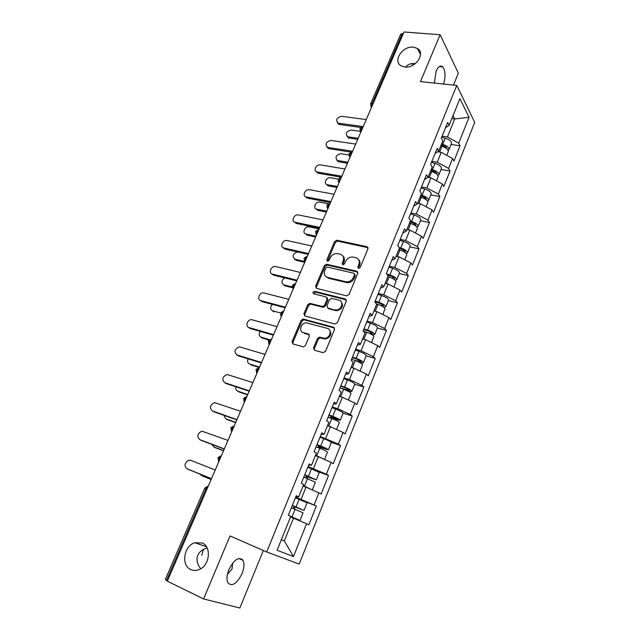 <?xml version="1.0" encoding="UTF-8"?>
<svg xmlns="http://www.w3.org/2000/svg" width="640" height="640" viewBox="0 0 640 640"><rect width="100%" height="100%" fill="white"/><g stroke="black" fill="none" stroke-linecap="round" stroke-linejoin="round"><path stroke-width="0.96" d="M415.32 63.616C410.704 63.256 407.528 64.408 405.784 67.072M404.872 67.016L401.248 65.912C392.296 61.408 402.464 45.712 413.344 47.136L417.392 48.432C425.944 53.128 415.568 68.592 404.872 67.016M207.16 548.056C202.376 549.4 199.272 551.784 197.864 555.216C196.096 559.352 197.04 563.872 200.704 568.776M190.808 569.56C180.808 565.464 183.824 545.84 194.744 542.744L202.128 542.984C211.96 546.672 209.664 566.128 198.776 569.72C195.968 570.76 193.312 570.704 190.808 569.56M358.496 268.464L360.2 267.496L367.944 248.8L366.968 246.68L336.832 240.232L334.552 241.608L326.8 259.864L327.552 261.36L329.088 260.392L330.096 258.008C331.688 254.928 334.072 253.456 337.264 253.584L340.184 254.216C343.256 255.264 344.248 257.52 343.16 260.968L342.152 263.376L342.808 264.864L344.488 263.904L345.496 261.504C347.088 258.392 349.496 256.904 352.736 257.032L355.736 257.68C358.88 258.744 359.912 261.024 358.824 264.52L357.816 266.952L358.496 268.464M232.68 563.08L232 569.048L227.432 574.336M228.944 569.528C234.24 559.352 238.936 556.312 243.024 560.4C244.52 563.632 244.192 568.048 242.024 573.648C236.8 583.872 232.08 586.928 227.872 582.808C226.4 579.56 226.76 575.136 228.944 569.528M434.344 83.072L436.128 71.112C438.28 66.456 440.496 65.04 442.76 66.88C445.464 70.808 445.728 76.528 443.568 84.04M203.456 549.408L201.792 555.176M313.544 347.856L314.456 350.184L323.024 352.664L325.504 351.304L334.52 329.52L333.576 327.224L303.064 319.008L301.08 320.408L292.056 341.656L292.92 343.944L303.52 346.92L305.424 345.512L309.296 336.296L308.4 334.008L303.392 332.6C298.296 331.448 300.976 322.56 306.32 322.8L327.288 328.36C332.44 329.472 330.032 338.392 324.568 338.32L319.368 337.16L317.416 338.576L313.544 347.856L314.392 348.576L314.408 350.168M230.008 535.944L203.6 598.944L167.32 581.168L403.984 32L440.12 34.728L420.464 81.608L456.784 85.432L266.696 551.968L230.008 535.944M346.584 295.848L349.032 294.472L357.76 273.392L356.792 271.216L326.544 264.232L324.352 265.624L315.608 286.2L316.504 288.368L346.584 295.848M346.24 301.224L337.368 322.656L334.904 324.024L304.808 315.928L303.928 313.704L307.744 304.728L309.784 303.328L322.56 306.56L324.608 305.152L327.128 299.168L326.208 296.96L313.656 293.792C312.544 292.744 312.816 291.912 314.496 291.288L345.28 298.992L346.24 301.224M456.784 85.432L474.728 122.36L299.216 564.096L266.696 551.968M298.28 498.912L316.36 506L295.688 497.104M316.36 506L308.848 524.824L306.576 523.768L293.472 556.56L277.072 550.264L290.776 516.416L288.32 515.28L296.264 495.688L298.672 496.92L303.696 484.504L301.328 483.216L309.136 463.968L311.448 465.344L316.384 453.144L314.104 451.712L321.776 432.792L324.008 434.312L328.864 422.328L326.664 420.752L334.208 402.16L336.36 403.816L341.128 392.024L339.008 390.32L346.424 372.04L348.496 373.832L353.192 362.24L351.144 360.4L358.432 342.432L360.432 344.344L365.048 332.952L363.072 330.992L370.24 313.32L372.168 315.352L376.704 304.152L374.808 302.064L381.856 284.688L383.712 286.84L388.176 275.824L386.344 273.616L393.28 256.528L395.064 258.792L399.456 247.952L397.696 245.64L404.512 228.824L406.232 231.208L410.552 220.536L408.856 218.112L415.568 201.568L417.224 204.056L421.472 193.56L419.84 191.032L426.448 174.752L428.04 177.344L432.224 167.016L430.648 164.384L437.152 148.368L438.68 151.056L442.8 140.888L441.288 138.16L447.68 122.392L449.16 125.176L459.896 98.648L469.048 117.288L458.696 143.184L447.448 136.944L442.08 136.208M451.072 144.512L460.072 145.784L458.696 143.184M460.072 145.784L453.976 161.064L452.568 158.52L448.6 168.44L437.24 162.232L431.856 161.408M441.016 169.528L450.032 170.952L448.6 168.44M450.032 170.952L443.848 186.464L442.376 184.008L438.352 194.08L426.864 187.912L421.48 187M430.816 194.928L439.84 196.504L438.352 194.08M439.84 196.504L433.552 212.256L432.032 209.896L427.944 220.128L416.328 214L410.936 212.992M420.448 220.72L429.488 222.448L427.944 220.128M429.488 222.448L423.104 238.448L421.52 236.192L417.368 246.584L405.624 240.496L400.224 239.384M409.92 246.92L418.976 248.808L417.368 246.584M418.976 248.808L412.488 265.056L410.848 262.904L406.624 273.464L394.752 267.416L389.352 266.208M399.232 273.52L408.288 275.576L406.624 273.464M408.288 275.576L401.704 292.088L400 290.04L395.712 300.768L383.712 294.76L378.296 293.456M388.368 300.552L397.44 302.776L395.712 300.768M397.44 302.776L390.744 319.552L388.976 317.608L384.624 328.512L372.488 322.552L367.064 321.136M377.336 328.008L386.416 330.408L384.624 328.512M386.416 330.408L379.616 347.456L377.776 345.632L373.352 356.712L361.072 350.8L355.656 349.272M366.12 355.912L375.208 358.488L373.352 356.712M375.208 358.488L368.296 375.816L366.4 374.104L361.896 385.368L349.48 379.512L344.056 377.872M354.728 384.264L363.824 387.032L361.896 385.368M363.824 387.032L356.8 404.64L354.824 403.048L350.248 414.504L337.688 408.696L332.264 406.944M343.12 413.144L352.248 416.04L350.248 414.504M352.248 416.04L345.112 433.944L343.064 432.48L338.416 444.12L320.28 436.496M331.216 442.312L340.488 445.528L338.416 444.12M340.488 445.528L333.224 463.728L331.104 462.4L326.376 474.232L308.088 466.544M318.4 471.776L328.52 475.512L326.376 474.232M328.52 475.512L321.144 494.016L318.944 492.824L314.136 504.856M301.128 499.232L306 487.176L303.064 486.056M296.04 496.24L298.672 496.92M318.944 492.824L306 487.176M313.52 468.544L318.312 456.688L315.384 455.64M308.728 464.968L311.448 465.344M331.104 462.4L318.312 456.688M325.704 438.376L330.416 426.712L327.696 425.792M321.192 434.232L324.008 434.312M343.064 432.48L330.416 426.712M337.688 408.696L342.328 397.232L339.4 396.304M333.448 404.016L336.36 403.816M354.824 403.048L342.328 397.232M349.48 379.512L354.04 368.232L351.112 367.368M345.504 374.312L348.496 373.832M366.4 374.104L354.04 368.232M361.072 350.8L365.56 339.704L362.64 338.904M357.352 345.096L360.432 344.344M377.776 345.632L365.56 339.704M372.488 322.552L376.896 311.632L373.976 310.896M369.008 316.36L372.168 315.352M388.976 317.608L376.896 311.632M383.712 294.76L388.048 284.016L385.136 283.336M380.472 288.096L383.712 286.84M400 290.04L388.048 284.016M394.752 267.416L399.024 256.84L396.112 256.208M391.752 260.288L395.064 258.792M410.848 262.904L399.024 256.84M405.624 240.496L409.832 230.088L406.92 229.512M402.848 232.928L406.232 231.208M421.52 236.192L409.832 230.088M416.328 214L420.472 203.752L417.56 203.224M413.768 206.008L417.224 204.056M432.032 209.896L420.472 203.752M426.864 187.912L430.936 177.824L428.032 177.352L424.512 179.512M442.376 184.008L430.936 177.824M437.24 162.232L441.248 152.296L437.608 151.768M435.096 153.432L438.68 151.056M452.568 158.52L441.248 152.296M403.288 33.616L402.32 33.544L372.176 103.432L373.144 103.552M370.648 103.848L400.704 34.216L402.32 33.544M447.448 136.944L454.72 118.944L453.016 115.648M451.824 118.584L454.72 118.944L469.048 117.288M445.504 127.76L449.16 125.176M453.48 85.088L458.36 73.144L440.12 34.728M203.6 598.944L239.856 608L263.352 550.504M167.456 580.848L165.28 579.592L204.728 488.208L206.024 488.712L166.496 580.368M241.84 559.016L242.488 560.16M281.36 539.664L284.312 540.872L293.472 518.184L290.544 516.992M281.376 539.632L284.312 540.872L293.472 556.56M306.576 523.768L293.472 518.184M358.472 268.456L359.576 265.384C360.44 263.032 360.104 261.096 358.56 259.584M342.896 256.032C344.472 257.52 344.816 259.456 343.936 261.832L342.824 264.872M368.04 247.688L337.608 241.12L335.328 242.488L327.488 261.352M357.84 272.168L327.336 265.08L325.152 266.464L316.432 287.016L316.368 288.32M354.568 274.784L353.888 273.264L327.496 267.112L325.832 268.064L324.768 270.584C323.648 274.04 324.608 276.32 327.664 277.432L346.536 281.888C349.672 281.88 352 280.376 353.496 277.36L354.568 274.784L355.328 275.632L354.664 274.12M325.928 276.6L328.464 278.264L327.664 277.432M355.328 275.632L354.264 278.2C352.768 281.208 350.448 282.712 347.312 282.72L328.464 278.264M327.176 297.816L327.936 299.968L325.432 305.944L323.376 307.352L310.624 304.112L308.584 305.512L304.776 314.48L304.744 315.912M346.288 299.88L315.528 292.128L313.768 293.816M334.912 309.816L335.944 309.952C341.504 310.328 344.256 301.232 338.92 300.176L331.56 298.352L329.464 299.76L326.952 305.752L327.872 307.984L336.744 310.744C342.352 309.072 343.808 306.04 341.12 301.64M327.72 307.936L328.688 308.776L327.872 307.984M335.72 310.6L328.688 308.776M329.312 329.672C332.24 333.968 330.936 337.104 325.4 339.056L320.208 337.904L318.264 339.32L314.392 348.576M302.392 332.16L303.392 332.6M309.312 334.768L304.248 333.344M334.536 328.032L303.92 319.768L301.936 321.168L292.936 342.384L292.936 343.944M360.144 131.296L351.24 130.04C346.36 131.256 345.136 133.456 347.576 136.64L349.168 138.08L348.456 137.888L347.064 136.36M448.192 150.416L449.064 149.52C449.04 147.456 446.928 145.736 442.704 144.352L441.52 144.048M451.456 143.56L451.536 143.352C451.528 141.272 449.424 139.536 445.208 138.168L441.656 137.256M441.104 145.08L442.92 145.552C445.456 146.376 446.744 147.416 446.776 148.664M348.288 136.84L358.184 138.28M448.208 151.648L448.288 151.44C448.264 149.392 446.144 147.672 441.92 146.288L440.736 145.976M349.168 138.08L357.728 139.336M366.248 119.568L341.704 116.296C336.736 117.568 335.48 119.808 337.944 123.024L339.584 124.52L338.856 124.328L337.448 122.76M360.936 127.48L339.584 124.52M363.216 126.6L338.664 123.216M348.888 154.968L340.96 153.72C335.944 154.992 334.768 157.248 337.424 160.48L338.336 161.68L336.816 160.168M437.984 175.6L438.928 174.728C438.864 172.768 436.712 171.072 432.472 169.664L431.28 169.344M441.368 168.664L441.448 168.472C441.392 166.48 439.248 164.784 435.008 163.376L431.448 162.432M430.888 170.32L432.712 170.808C435.28 171.664 436.584 172.688 436.624 173.88L436.568 174.008M337.968 160.616L347.864 162.224M438.072 176.872L438.144 176.68C438.08 174.728 435.92 173.04 431.672 171.624L430.488 171.304M338.872 161.816L347.44 163.216M338.184 179.08L330.528 177.744C326.488 176.848 323.144 183.632 327.136 184.656L328.072 185.816L326.424 184.32M427.592 201.168L428.64 200.328C428.528 198.464 426.344 196.808 422.072 195.36L420.88 195.032M431.12 194.16L431.2 193.976C431.096 192.088 428.912 190.424 424.656 188.984L421.072 187.992M420.512 195.944L422.344 196.456C424.928 197.336 426.248 198.336 426.32 199.464L426.176 199.712M327.496 184.744L337.392 186.512M427.776 202.496L427.848 202.312C427.728 200.456 425.536 198.808 421.272 197.36L420.072 197.024M328.432 185.904L336.992 187.44M328.392 203.736L319.944 202.12C315.784 201.136 312.472 208.304 316.696 209.184L317.664 210.304L315.896 208.84M417.008 227.12L418.192 226.328C418.032 224.568 415.808 222.952 411.52 221.472L410.32 221.12M420.72 220.04L420.792 219.872C420.64 218.088 418.424 216.464 414.136 214.992L410.544 213.96M409.976 221.976L411.816 222.504C414.408 223.4 415.76 224.384 415.856 225.448L415.568 225.784M316.864 209.224L326.768 211.168M417.32 228.512L417.384 228.344C417.224 226.592 414.992 224.976 410.696 223.496L409.496 223.144M317.832 210.344L326.4 212.032M319.112 228.936L309.208 226.864C304.936 225.776 301.656 233.296 306.08 234.064L315.984 236.192M406.208 253.464L407.584 252.728C407.376 251.088 405.112 249.504 400.792 247.984L399.088 247.472M410.152 246.336L410.216 246.176C410.016 244.504 407.768 242.912 403.456 241.4L399.848 240.328M399.272 248.408L401.12 248.96C403.728 249.88 405.104 250.84 405.232 251.84L404.72 252.232M406.696 254.936L406.76 254.776C406.544 253.144 404.28 251.56 399.96 250.04L398.76 249.68M306.08 234.064L307.072 235.136L315.648 236.984M297.344 251.896C292.616 254.032 291.88 256.496 295.128 259.28L296.16 260.312L294.376 258.992M395.168 280.192L396.808 279.552C396.544 278.024 394.24 276.48 389.896 274.928L386.568 273.888M399.424 273.04L399.48 272.896C399.232 271.336 396.936 269.784 392.6 268.24L388.976 267.12M387.472 274.976L390.256 275.84C392.88 276.784 394.272 277.72 394.44 278.648L393.584 279.032M295.128 259.28L305.04 261.584M395.912 281.776L395.968 281.632C395.704 280.112 393.392 278.568 389.056 277.016L387.84 276.64M296.16 260.312L304.728 262.312M355.68 144.088L331.12 140.416C326.016 141.744 324.808 144.04 327.488 147.296L328.44 148.552L326.896 147M351.296 152.16L328.984 148.696M352.6 151.232L328.04 147.432M344.952 168.984L320.376 164.888C316.272 164 312.84 170.912 316.888 171.928L317.864 173.144L316.192 171.608M341.4 177.224L318.232 173.224M341.824 176.24L317.248 172.016M334.056 194.264L309.48 189.728C305.248 188.752 301.84 196.056 306.136 196.92L307.144 198.096L305.336 196.592M330.488 202.544L307.312 198.128M330.88 201.624L306.304 196.96M323 219.928L298.408 214.944C294.072 213.864 290.688 221.536 295.184 222.288L296.224 223.408L294.328 221.96M319.408 228.248L296.224 223.408M319.776 227.4L295.184 222.288M311.768 245.992L286.984 240.512C282.656 239.616 279.512 247.2 283.896 248L284.968 249.08L283.152 247.72M308.16 254.352L284.968 249.08M308.488 253.584L283.896 248M284.536 277.856C281.256 280.648 281.08 282.984 284.016 284.872L285.072 285.856L283.384 284.632M383.824 307.296L385.856 306.808C385.536 305.392 383.192 303.888 378.832 302.296L375.184 301.12M388.52 300.168L388.576 300.04C388.272 298.592 385.936 297.08 381.576 295.496L377.936 294.336M374.928 301.768L379.216 303.152C381.856 304.112 383.272 305.024 383.472 305.88L382.032 306.152M284.016 284.872L292.136 286.92M384.952 309.048L385.008 308.92C384.68 307.512 382.336 306.008 377.968 304.416L376.528 303.952M374.624 311.056L373.992 310.856M285.072 285.856L292.424 287.712M300.36 272.464L275.368 266.472C271.056 265.784 268.176 273.264 272.44 274.112L273.544 275.136L271.816 273.888M345.448 299.168L345.848 299.28M296.736 280.864L273.544 275.136M297.032 280.176L272.44 274.112M272.312 304.376C269.96 307.232 270.104 309.392 272.736 310.856L273.824 311.792L272.24 310.672M363.696 329.464L368 330.896C370.656 331.88 372.096 332.768 372.328 333.552L369.64 333.432M372.048 334.728L374.728 334.496C374.352 333.2 371.968 331.736 367.584 330.104L363.928 328.888M377.44 327.736L377.488 327.616C377.128 326.296 374.76 324.816 370.376 323.2L366.72 321.992M272.736 310.856L280.392 312.936L281.448 316.336M373.816 336.752L373.864 336.64C373.488 335.352 371.104 333.896 366.712 332.264L363.168 331.08M364.464 339.4L362.68 338.792M288.768 299.352L263.568 292.84C259.288 292.36 256.656 299.736 260.8 300.624L261.944 301.608L260.32 300.456M285.128 307.8L261.944 301.608M285.392 307.184L260.8 300.624M260.184 331.368C258.584 334.112 258.952 336.064 261.288 337.24L262.408 338.12L260.936 337.112M352.28 357.6L356.6 359.096C359.272 360.104 360.744 360.968 361.008 361.68L354.864 360.424M359.44 362.344L359.736 362.432C361.984 363.056 363.216 363.12 363.424 362.632C362.992 361.456 360.568 360.04 356.152 358.368L352.48 357.104M366.184 355.744L366.232 355.648C365.808 354.44 363.4 353.008 358.992 351.352L355.32 350.096M261.288 337.24L269.504 339.632M362.504 364.912L362.544 364.816C362.104 363.648 359.68 362.232 355.264 360.568L351.592 359.296M357.304 369.784L354.136 368.28M353.976 368.216L351.184 367.192M262.408 338.12L268.952 340.032M277 326.664L251.584 319.632C247.36 319.344 244.952 326.624 248.976 327.56L250.152 328.48L248.648 327.44M273.336 335.152L250.152 328.48M273.568 334.624L248.976 327.56M248.072 358.84C247.096 361.352 247.624 363.072 249.656 364.024L249.464 363.952M340.672 386.208L345.016 387.76C347.704 388.792 349.2 389.624 349.496 390.256L341.56 388.592M344.616 389.696L348.288 390.84C350.536 391.512 351.752 391.64 351.928 391.224C351.44 390.184 348.976 388.808 344.528 387.104L340.848 385.784M354.744 384.216L354.784 384.128C354.304 383.048 351.848 381.664 347.416 379.968L343.736 378.664M249.656 364.024L259.568 367.12M351.008 393.528L351.04 393.448C350.544 392.416 348.072 391.04 343.632 389.328L339.944 388.008M346.8 399.312L339.496 396.056M250.816 364.856L259.384 367.536M265.04 354.416L239.424 346.848C234.56 348.992 233.744 351.68 236.976 354.912L238.184 355.784L236.8 354.856M261.36 362.944L238.184 355.784M261.552 362.504L236.976 354.912M235.944 386.808C235.48 388.992 236.112 390.464 237.848 391.224L237.824 391.216M330.832 418.216L340.248 420.296C339.696 419.384 337.184 418.056 332.72 416.304L329.024 414.944M328.88 415.28L337.8 419.304L330.712 417.328L329.488 417.72M340.248 420.296L343.152 413.072C342.616 412.136 340.112 410.792 335.656 409.056L331.96 407.704M237.848 391.224L247.752 394.528M339.312 422.616L339.344 422.552C338.784 421.648 336.272 420.328 331.8 418.576L328.104 417.2M335.84 429.184L327.616 425.4M239.04 392L247.608 394.864M252.888 382.616L227.072 374.496C222.344 376.76 221.576 379.496 224.776 382.704L226.024 383.52L224.784 382.704M249.192 391.192L226.024 383.52M249.344 390.832L224.776 382.704M223.8 415.28L225.856 418.856L227.08 419.576L226.136 419.016M318.584 447.848L319.92 447.32L328.376 449.84C327.76 449.072 325.208 447.792 320.712 446L317 444.584M316.896 444.84L325.912 448.84L318.848 446.624L317.384 447.384M331.304 442.56L331.32 442.504C330.72 441.696 328.184 440.408 323.696 438.624L319.984 437.216M225.856 418.856L235.752 422.376M327.432 452.184L327.456 452.136C326.832 451.376 324.272 450.096 319.776 448.304L316.064 446.88M324.448 459.424L315.544 455.24M315.448 455.472L321.616 458.16M227.08 419.576L235.64 422.624M240.536 411.272L214.536 402.6C209.944 404.968 209.224 407.744 212.384 410.944L212.712 411.136M236.824 419.888L213.672 411.696M236.936 419.624L212.384 410.944M211.68 444.32L214.304 447.248M306.352 478.056L307.904 477.04L316.304 479.888L304.776 474.72M304.704 474.888L313.816 478.864L306.792 476.416L305.208 477.608M319.28 472.464L307.808 467.232M213.672 446.912L223.56 450.664M315.352 482.248L303.824 477.056M311.528 489.584L303.256 485.576M303.2 485.72L309.104 488.528M214.936 447.576L223.488 450.824M227.984 440.4L201.808 431.16C197.344 433.624 196.664 436.448 199.792 439.632L200.48 439.992M224.248 449.064L201.112 440.328M224.32 448.896L199.792 439.632M199.728 474L202.32 475.904M294.12 508.872L295.024 507.24L295.68 507.264L304.024 510.44L292.344 505.368M292.304 505.456L301.52 509.392L294.528 506.704L293.88 506.68L293 508.416M290.744 516.488L297.496 519.392L290.672 516.68M290.648 516.736L300.008 520.44L290.768 516.432M307.064 502.872L295.424 497.76M201.288 475.424L211.176 479.4M303.064 512.824L291.376 507.752M202.592 476.032L211.144 479.472M215.224 470.008L190.704 460.328L188.88 460.192C184.536 462.744 183.912 465.616 186.992 468.792L188.08 469.296M211.472 478.72L188.36 469.424M211.504 478.648L186.992 468.792M370.608 106.04L371.552 107.216L370.608 103.944L372.176 103.432L371.848 106.56M206.992 489.112L206.024 488.712L208.144 486.424M361.168 131.352L361.488 128.224L363.064 126.952M359.952 130.808L360.896 131.984M350.32 156.52L350.64 153.392L352.248 152.056M349.136 155.952L350.064 157.128M339.304 182.08L339.616 178.944L341.264 177.544M338.152 181.496L339.056 182.656M328.12 208.04L328.416 204.904L330.104 203.432M327 207.448L327.888 208.584M316.752 234.408L317.048 231.272L318.768 229.728M315.672 233.808L316.536 234.92M305.208 261.2L305.496 258.056L307.256 256.448M304.168 260.592L305.008 261.672M293.48 288.416L293.76 285.272L295.56 283.584M292.48 287.816L293.288 288.856M281.56 316.072L281.832 312.928L283.68 311.16M280.616 315.48L281.392 316.472M269.448 344.176L269.712 341.032L271.6 339.184M268.56 343.6L269.296 344.544M257.144 372.744L257.392 369.6L259.328 367.672M256.304 372.192L257 373.064M244.624 401.784L244.872 398.64L246.848 396.624M243.864 401.256L244.504 402.064M231.904 431.304L232.136 428.16L234.16 426.064M231.216 430.816L231.8 431.544M218.968 461.32L219.192 458.184L221.264 455.992M218.36 460.888L218.88 461.52M359.576 265.384L358.824 264.52M342.928 264.232L342.152 263.376M343.936 261.832L343.16 260.968M327.592 260.72L326.8 259.864M335.328 242.488L334.552 241.608M337.688 241.136L336.912 240.248M367.696 247.576L366.968 246.68M358.576 267.808L357.816 266.952M316.432 287.016L315.608 286.2M325.152 266.464L324.352 265.624M327.52 265.112L326.728 264.264M357.552 272.072L356.792 271.216M346.488 282.592L345.704 281.752M354.264 278.2L353.496 277.36M304.776 314.48L303.928 313.704M308.584 305.512L307.744 304.728M310.968 304.168L310.136 303.376M323.016 307.296L322.192 306.512M325.432 305.944L324.608 305.152M327.936 299.968L327.128 299.168M315.528 292.128L314.704 291.32M346.064 299.8L345.28 298.992M318.264 339.32L317.416 338.576M320.704 337.968L319.872 337.224M324.04 338.904L323.208 338.16M309.256 334.752L308.4 334.008M292.936 342.384L292.056 341.656M301.936 321.168L301.08 320.408M304.336 319.824L303.48 319.056M334.392 327.984L333.576 327.224M445.088 147.536L445.432 146.68M442.704 144.352L445.208 138.168M439.592 152.056L441.92 146.288M434.864 172.888L435.248 171.944M432.472 169.664L435.008 163.376M429.28 177.552L431.672 171.624M424.48 198.64L424.904 197.592M422.072 195.36L424.656 188.984M418.808 203.448L421.272 197.36M413.936 224.792L414.392 223.648M411.52 221.472L414.136 214.992M408.168 229.752L410.696 223.496M403.216 251.352L403.72 250.112M400.792 247.984L403.456 241.4M397.36 256.48L399.96 250.04M392.336 278.344L392.88 276.992M389.896 274.928L392.6 268.24M386.384 283.624L389.056 277.016M381.28 305.76L381.864 304.304M378.832 302.296L381.576 295.496M375.224 311.208L377.968 304.416M370.072 333.544L370.672 332.056M367.584 330.104L370.376 323.2M363.904 339.208L366.712 332.264M358.776 361.56L359.296 360.264M356.152 358.368L358.992 351.352M352.408 367.624L355.264 360.568M342.384 388.504L343.224 389.184M347.296 390.024L347.736 388.928M344.528 387.104L347.416 379.968M340.728 396.504L343.632 389.328M330.712 417.328L331.752 418.08M335.624 418.952L335.984 418.064M332.72 416.304L335.656 409.056M328.856 425.864L331.8 418.576M318.848 446.624L319.92 447.32M323.768 448.36L324.032 447.688M320.712 446L323.696 438.624M316.784 455.72L319.776 448.304M306.792 476.416L307.904 477.04M311.704 478.256L311.888 477.808M308.504 476.192L311.536 468.696M304.504 486.072L307.552 478.536M294.528 506.704L295.68 507.264M296.08 506.896L299.168 499.272M292.016 516.952L295.12 509.28M194.744 542.744L206.432 546.752M243.024 560.4L238.776 558.496M442.76 66.88L439.368 66.552M414.536 64.2L410.656 63.832M362.424 127.024L359.984 128.568M359.928 128.672L360.904 131.96M351.632 152.136L349.136 153.68M349.096 153.784L350.08 157.08M340.664 177.632L338.128 179.184M338.088 179.28L339.088 182.592M329.536 203.528L326.944 205.088M326.912 205.168L327.92 208.504M318.232 229.824L315.592 231.392M315.552 231.472L316.576 234.824M306.76 256.536L304.056 258.12M304.024 258.192L305.056 261.56M295.104 283.68L292.328 285.272M292.304 285.336L293.344 288.728M283.272 311.248L280.424 312.864M271.248 339.264L268.32 340.904M268.296 340.944L269.352 344.4M259.024 367.744L256.016 369.4M256 369.432L257.064 372.928M246.504 396.672L243.496 398.392L244.56 401.928M233.688 426.072L230.792 427.832L231.856 431.408M220.672 455.976L217.872 457.768L218.936 461.392M207.44 486.384L204.728 488.2M337.608 241.12L336.832 240.232M327.336 265.08L326.544 264.232M347.312 282.72L346.536 281.888M310.624 304.112L309.784 303.328M323.376 307.352L322.56 306.56M315.32 292.096L314.496 291.288M336.744 310.744L335.944 309.952M320.208 337.904L319.368 337.16M325.4 339.056L324.568 338.32M303.92 319.768L303.064 319.008M417.392 48.432L420.528 54.496M348.456 137.888L347.576 136.64M449.064 149.52L451.536 143.352M446.736 155.312L448.288 151.44M337.944 123.024L338.856 124.328M338.336 161.68L337.424 160.48M438.928 174.728L441.448 168.472M436.48 180.824L438.144 176.68M328.072 185.816L327.136 184.656M428.64 200.328L431.2 193.976M426.072 206.728L427.848 202.312M317.664 210.304L316.696 209.184M418.192 226.328L420.792 219.872M415.496 233.04L417.384 228.344M407.584 252.728L410.216 246.176M404.752 259.776L406.76 254.776M396.808 279.552L399.48 272.896M393.84 286.936L395.968 281.632M327.488 147.296L328.44 148.552M316.888 171.928L317.864 173.144M306.136 196.92L307.144 198.096M385.856 306.808L388.576 300.04M382.752 314.528L385.008 308.92M374.728 334.496L377.488 327.616M371.48 342.576L373.864 336.64M363.424 362.632L366.232 355.648M360.024 371.08L362.544 364.816M342 388.464L342.624 388.968M351.928 391.224L354.784 384.128M348.384 400.048L351.04 393.448M330.256 417.288L331.296 418.048M336.544 429.504L339.344 422.552M318.328 446.592L319.4 447.288M328.376 449.84L331.32 442.504M324.512 459.456L327.456 452.136M306.2 476.384L307.312 477.016M316.304 479.888L319.296 472.424M312.352 489.72L315.36 482.216M293.88 506.68L295.024 507.24M304.024 510.44L307.072 502.848M300.008 520.44L303.072 512.808"/></g></svg>
